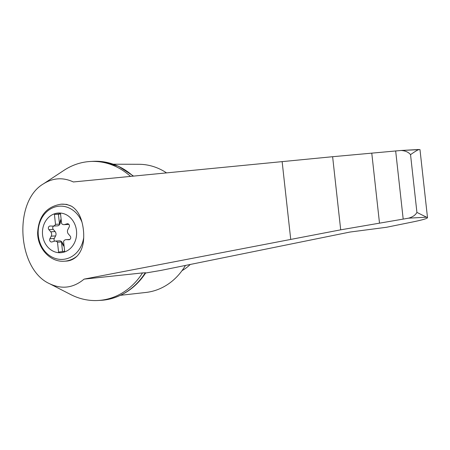 <?xml version="1.0" encoding="UTF-8"?>
<svg xmlns="http://www.w3.org/2000/svg" width="450" height="450" viewBox="0 0 450 450"><rect width="100%" height="100%" fill="white"/><g stroke="black" fill="none" stroke-linecap="round" stroke-linejoin="round"><path stroke-width="0.67" d="M73.378 181.963C63.028 177.171 53.049 177.801 43.431 183.864C13.106 201.459 17.286 269.359 49.584 283.714C61.858 289.558 73.367 288.022 84.105 279.118L340.695 229.832L332.623 156.713L73.378 181.963M130.489 176.389A69.609 59.822 -93.1 0 0 90.399 161.482A69.609 59.822 -93.1 0 0 64.041 170.303L43.431 183.864M49.584 283.714L70.779 294.581A69.609 59.822 -93.1 0 0 97.937 300.499A69.609 59.822 -93.1 0 0 142.521 272.919L84.105 279.118M340.695 229.832L408.583 218.171C412.678 217.013 415.457 215.094 416.919 212.417L427.5 217.659L419.985 149.614L401.113 150.474L332.623 156.713M427.5 217.659C427.348 218.616 421.262 220.281 409.23 222.66L386.443 227.289L349.971 232.048L160.841 270.433L145.626 273.026M57.358 213.126A19.873 17.078 86.9 0 1 76.399 236.419A19.873 17.078 86.9 0 1 58.41 252.669A19.873 17.078 86.9 0 1 42.458 233.156A19.873 17.078 86.9 0 1 57.358 213.126M66.274 239.642A3.572 3.066 -93.1 0 0 66.043 239.648A3.572 3.066 -93.1 0 0 63.568 241.397L64.659 251.263L58.568 252.062L57.482 242.196A3.572 3.066 -93.1 0 0 55.086 241.076A3.572 3.066 -93.1 0 0 54.473 241.183L51.969 241.926A2.143 1.839 -93.1 0 1 51.598 241.993A2.143 1.839 -93.1 0 1 49.916 240.941A2.143 1.839 -93.1 0 1 49.899 238.731L51.221 236.166A3.572 3.066 -93.1 0 0 50.738 231.801L48.898 229.646A2.143 1.839 -93.1 0 1 48.471 227.368A2.143 1.839 -93.1 0 1 50.079 226.013A2.143 1.839 -93.1 0 1 50.214 226.013L52.807 226.091A3.572 3.066 -93.1 0 0 53.032 226.091A3.572 3.066 -93.1 0 0 55.508 224.336L54.422 214.47L60.508 213.677L61.599 223.543A3.572 3.066 -93.1 0 0 63.99 224.662A3.572 3.066 -93.1 0 0 64.609 224.556L67.106 223.808A2.143 1.839 -93.1 0 1 67.477 223.746A2.143 1.839 -93.1 0 1 69.165 224.797A2.143 1.839 -93.1 0 1 69.176 227.002L67.854 229.573A3.572 3.066 -93.1 0 0 68.338 233.933L70.183 236.087A2.143 1.839 -93.1 0 1 70.611 238.371A2.143 1.839 -93.1 0 1 69.002 239.726A2.143 1.839 -93.1 0 1 68.867 239.726L66.274 239.642L69.817 239.451M55.086 241.076L59.462 240.834A3.572 3.066 -93.1 0 1 62.331 242.702L61.965 242.724A3.572 3.066 -93.1 0 0 61.492 241.976L57.482 242.196M61.492 241.976L62.544 251.539M83.7 237.544C83.514 245.301 81.337 251.466 77.169 256.033C73.969 259.155 70.374 260.843 66.381 261.096L64.243 261.214C50.288 262.378 37.395 248.271 37.642 232.571C38.745 215.983 46.581 206.522 61.149 204.182A28.558 24.542 86.9 0 1 71.679 206.303C76.708 209.542 80.156 214.892 82.024 222.351A38.503 26.876 85.6 0 1 83.7 237.544A26.651 22.905 86.9 0 1 50.248 256.05A26.651 22.905 86.9 0 1 45.489 212.968A26.651 22.905 86.9 0 1 82.024 222.351M120.482 295.301L145.929 292.455A64.254 55.221 -93.1 0 0 146.779 292.348A64.254 55.221 -93.1 0 0 185.462 265.433M166.534 172.873A64.254 55.221 -93.1 0 0 138.977 164.289L113.372 164.211M418.989 149.501C417.504 150.007 414.686 151.723 410.541 154.643C408.51 152.145 405.366 150.756 401.113 150.474M403.178 218.976L395.662 150.93M379.485 223.009L371.767 153.096M97.937 300.499L100.71 300.347A69.609 59.822 -93.1 0 0 108.922 299.233A69.609 59.822 -93.1 0 0 145.288 272.767L142.521 272.919M145.288 272.767L145.749 272.829C136.479 286.841 124.2 295.639 108.922 299.233M133.138 176.13A69.609 59.822 -93.1 0 0 101.458 161.556A69.609 59.822 -93.1 0 0 93.167 161.336L90.399 161.482M182.047 270.619A48.189 41.411 -93.1 0 0 190.249 264.465M53.623 226.058A2.143 1.839 -93.1 0 0 53.274 229.41L55.114 231.564A3.572 3.066 -93.1 0 1 55.598 235.929L54.276 238.494A2.143 1.839 -93.1 0 0 54.596 241.149M62.331 242.702L63.602 245.351A2.143 1.839 -93.1 0 0 64.074 246.004M63.99 224.662L68.366 224.426A3.572 3.066 -93.1 0 0 68.856 224.353M61.161 219.594A2.143 1.839 -93.1 0 0 60.84 220.354L60.182 223.251L59.816 223.273A3.572 3.066 -93.1 0 1 59.518 224.117L55.508 224.336M57.178 225.855A3.572 3.066 -93.1 0 0 57.409 225.855A3.572 3.066 -93.1 0 0 60.182 223.251M61.121 219.24A2.143 1.839 -93.1 0 0 60.474 220.371L59.816 223.273M61.965 242.724L63.236 245.374A2.143 1.839 -93.1 0 0 64.108 246.302M60.542 213.981L54.422 214.47M61.149 204.182L66.651 204.384L71.679 206.303M58.427 214.251L59.518 224.117M401.507 150.452L418.838 149.513M77.169 256.033A28.558 24.542 86.9 0 1 64.243 261.214M408.583 218.171L426.465 217.204M416.919 212.417L410.541 154.643M290.717 239.299L282.133 161.589M55.598 235.929L51.221 236.166M55.114 231.564L50.738 231.801M53.274 229.41L48.898 229.646M60.84 220.354L60.474 220.371M68.833 224.325L64.609 224.556M67.849 223.768L67.106 223.808M63.602 245.351L63.236 245.374M54.276 238.494L49.899 238.731M101.458 161.556L118.418 166.213L133.537 176.091M53.032 226.091L57.409 225.855M66.043 239.648L69.829 239.439"/></g></svg>
